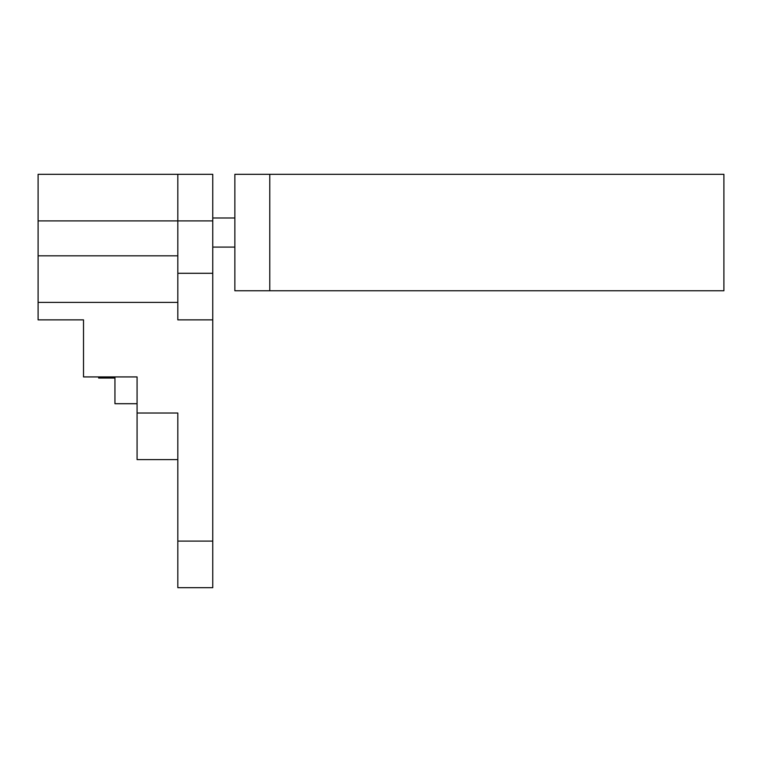 <?xml version="1.0" encoding="UTF-8"?>
<svg xmlns="http://www.w3.org/2000/svg" width="762" height="762" viewBox="0 0 762 762"><rect width="100%" height="100%" fill="white"/><g stroke="black" fill="none" stroke-linecap="round" stroke-linejoin="round"><path stroke-width="1.14" d="M269.786 174.317L269.786 290.76L234.858 290.76L234.858 174.317L723.9 174.317L723.9 290.76L269.786 290.76M234.858 290.76L723.9 290.76M212.76 217.989L234.858 217.989M212.76 247.098L234.858 247.098M177.822 541.106L177.822 587.683L212.76 587.683L212.76 541.106L177.822 541.106L177.822 413.023L137.074 413.023L137.074 376.923L83.515 376.923L83.515 319.869L38.1 319.869L38.1 174.317L177.822 174.317L177.822 319.869L212.76 319.869L212.76 273.291L177.822 273.291M137.074 413.023L137.074 459.6L177.822 459.6M114.948 376.923L114.948 403.708L137.074 403.708M38.1 220.894L212.76 220.894L212.76 273.291M212.76 220.894L212.76 174.317L177.822 174.317M212.76 541.106L212.76 319.869M177.822 302.4L38.1 302.4M98.65 376.923L98.65 378.047L114.948 378.047M177.822 255.832L38.1 255.832"/></g></svg>
